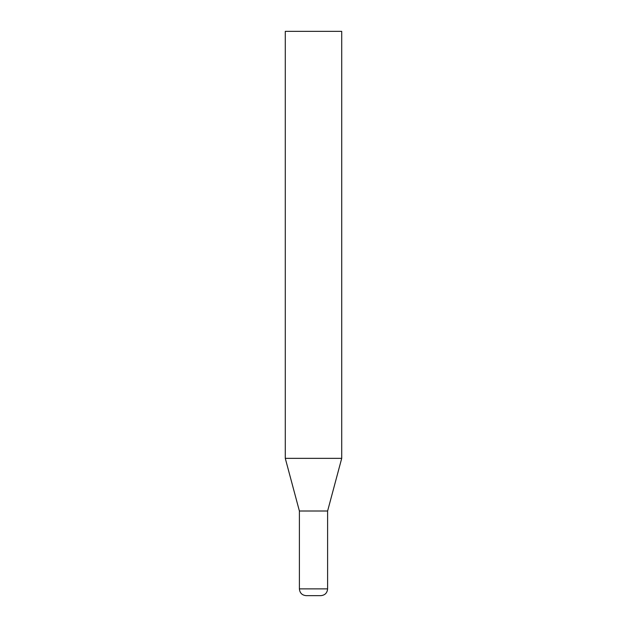 <?xml version="1.0" encoding="UTF-8"?>
<svg xmlns="http://www.w3.org/2000/svg" width="627" height="627" viewBox="0 0 627 627"><rect width="100%" height="100%" fill="white"/><g stroke="black" fill="none" stroke-linecap="round" stroke-linejoin="round"><path stroke-width="0.47" stroke-dasharray="3.13 2.35" d="M327.607 511.005L299.392 511.005M306.164 595.65L320.836 595.65M341.715 458.353L285.285 458.353M341.715 31.35L285.285 31.35M299.392 588.878L327.607 588.878"/><path stroke-width="0.94" d="M285.285 458.353L341.715 458.353L341.715 31.35L285.285 31.35L285.285 458.353L299.392 511.005L327.607 511.005L341.715 458.353M320.836 595.65L306.164 595.65C302.049 595.25 299.792 592.993 299.392 588.878L327.607 588.878C327.208 592.993 324.951 595.25 320.836 595.65M327.607 511.005L327.607 588.878M299.392 511.005L299.392 588.878"/></g></svg>
